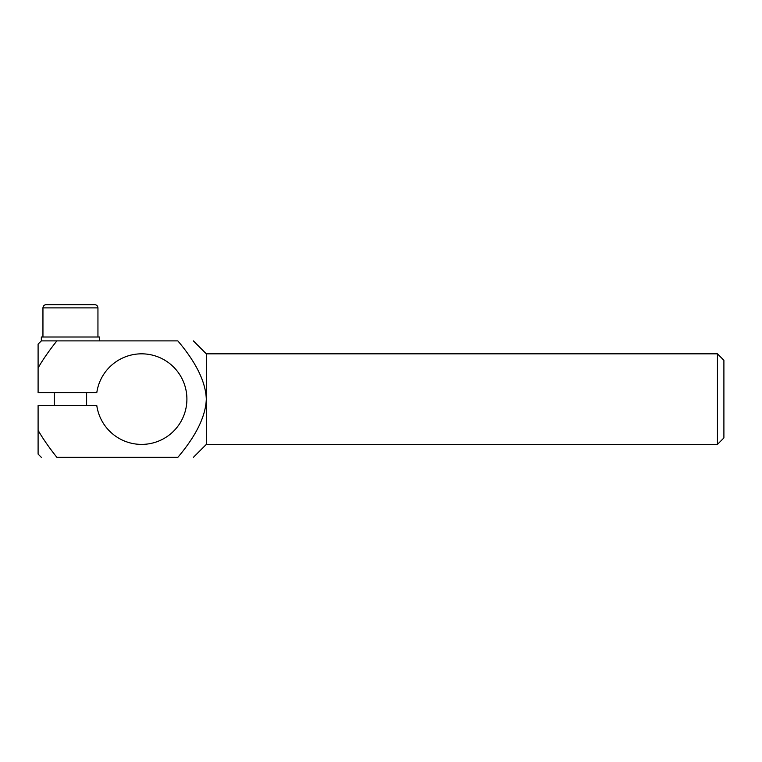 <?xml version="1.0" encoding="UTF-8"?>
<svg xmlns="http://www.w3.org/2000/svg" width="762" height="762" viewBox="0 0 762 762"><rect width="100%" height="100%" fill="white"/><g stroke="black" fill="none" stroke-linecap="round" stroke-linejoin="round"><path stroke-width="1.14" d="M717.433 353.825L717.433 444.408L723.9 437.931L723.9 360.293L717.433 353.825L206.311 353.825L193.377 340.89M717.433 444.408L206.311 444.408L206.311 353.825M56.874 340.89C35.795 340.89 35.795 340.89 56.874 340.89L41.338 340.89L38.1 344.119L38.1 367.922C42.834 359.683 49.092 350.672 56.874 340.89L177.841 340.89C196.196 362.531 205.683 381.943 206.311 399.117C205.683 416.29 196.196 435.693 177.841 457.343C198.92 457.343 198.92 457.343 177.841 457.343C198.92 457.343 198.92 457.343 177.841 457.343L56.874 457.343C35.795 457.343 35.795 457.343 56.874 457.343C35.795 457.343 35.795 457.343 56.874 457.343C49.092 447.561 42.834 438.55 38.1 430.311L38.1 454.104L41.338 457.343M177.841 340.89C198.92 340.89 198.92 340.89 177.841 340.89C198.92 340.89 198.92 340.89 177.841 340.89M38.1 430.311L38.1 405.584L96.793 405.584A45.291 45.291 0 0 0 166.106 437.207A45.291 45.291 0 0 0 166.106 361.017A45.291 45.291 0 0 0 96.793 392.649L38.1 392.649L38.1 367.922M99.565 340.89L99.565 337.004L41.338 337.004L41.338 340.89M42.948 337.004L42.948 307.896L97.946 307.896C97.755 305.924 96.679 304.848 94.707 304.657L46.187 304.657C44.225 304.848 43.148 305.924 42.948 307.896M97.946 337.004L97.946 307.896M206.311 444.408L193.377 457.343M86.62 392.649L86.62 405.584M54.273 392.649L54.273 405.584"/></g></svg>
